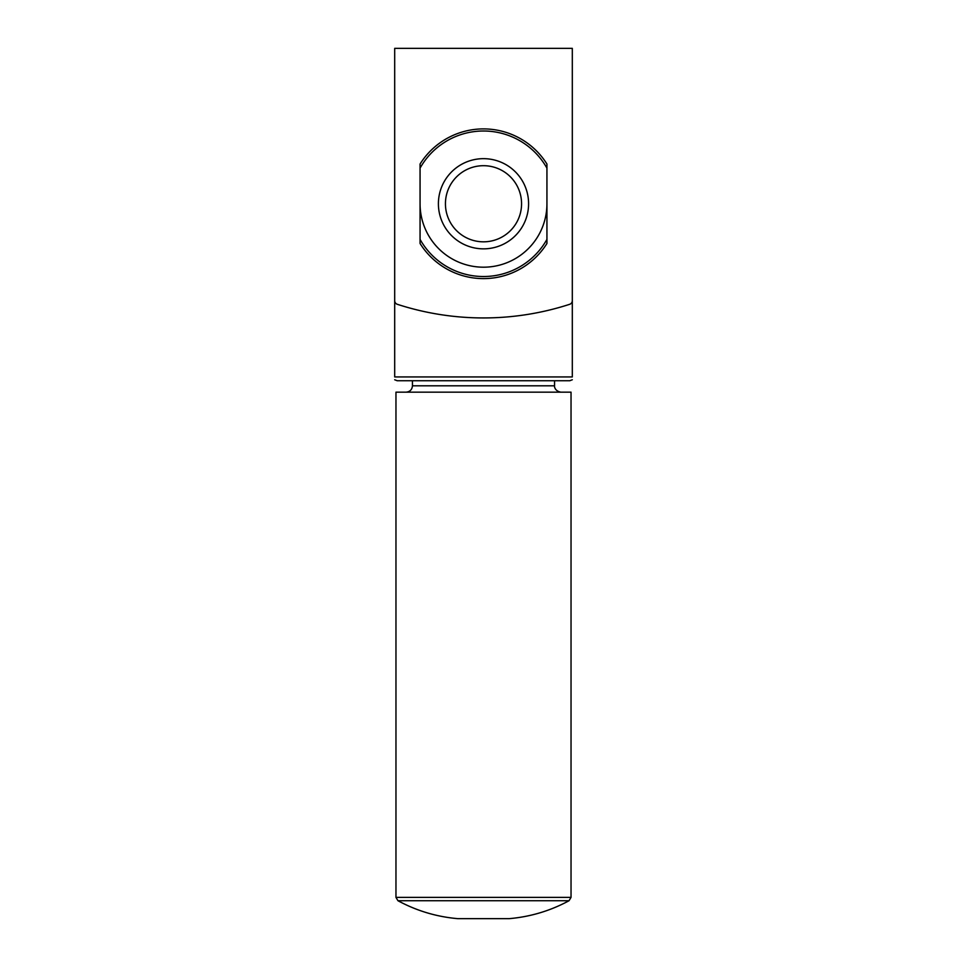 <?xml version="1.0" encoding="UTF-8"?>
<svg xmlns="http://www.w3.org/2000/svg" width="967" height="967" viewBox="0 0 967 967"><rect width="100%" height="100%" fill="white"/><g stroke="black" fill="none" stroke-linecap="round" stroke-linejoin="round"><path stroke-width="1.45" d="M420.065 168.137L420.065 164.027A74.846 74.846 0 0 1 546.935 164.027L546.935 168.137A72.755 72.755 0 0 0 420.065 168.137L420.065 239.393A72.755 72.755 0 0 0 546.935 239.393L546.935 243.491A74.846 74.846 0 0 1 420.065 243.491L420.065 239.393M572.307 300.689L572.307 48.35L394.693 48.35L394.693 300.689A3.808 3.808 0 0 0 397.328 304.303A279.1 279.1 0 0 0 569.672 304.303A3.808 3.808 0 0 0 572.307 300.689M394.693 216.451L394.693 376.937C394.693 381.119 394.693 381.119 394.693 376.937L572.307 376.937C572.307 381.119 572.307 381.119 572.307 376.937L572.307 216.451M394.693 379.765L397.232 380.744L569.768 380.744L554.55 380.744L554.55 385.809C554.296 385.47 554.188 391.019 560.884 392.155M420.065 203.759A63.435 63.435 0 0 0 483.5 267.194A63.435 63.435 0 0 0 546.935 203.759M522.821 181.675A45.098 45.098 0 0 0 438.402 203.759A45.098 45.098 0 0 0 494.911 247.383A45.098 45.098 0 0 0 522.821 181.675M546.935 239.393L546.935 168.137M521.564 203.759A38.064 38.064 0 0 1 483.5 241.823A38.064 38.064 0 0 1 445.436 203.759A38.064 38.064 0 0 1 483.5 165.695A38.064 38.064 0 0 1 521.564 203.759M457.778 918.65L509.222 918.65L457.778 918.65C436.601 916.801 416.656 910.829 397.957 900.724L395.962 897.376L395.962 392.155L571.038 392.155L571.038 897.376L395.962 897.376M412.45 380.744L412.45 385.809C412.075 389.665 409.96 391.78 406.116 392.155M546.935 164.027A74.846 74.846 0 0 0 420.065 164.027M420.065 243.491A74.846 74.846 0 0 0 546.935 243.491M397.957 900.724L569.043 900.724L571.038 897.376M412.45 385.809L554.55 385.809M572.307 379.765L569.768 380.744M509.222 918.65C530.399 916.801 550.344 910.829 569.043 900.724"/></g></svg>
